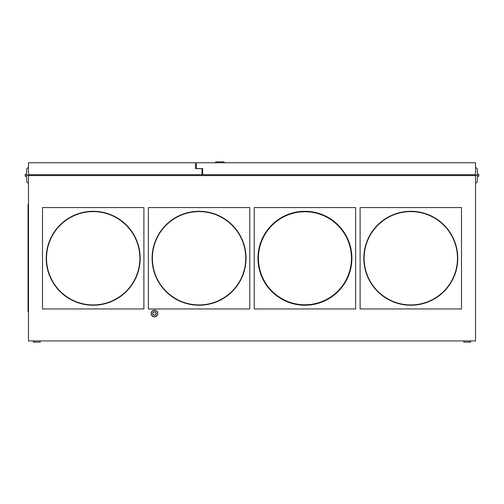 <?xml version="1.0" encoding="UTF-8"?>
<svg xmlns="http://www.w3.org/2000/svg" width="504" height="504" viewBox="0 0 504 504"><rect width="100%" height="100%" fill="white"/><g stroke="black" fill="none" stroke-linecap="round" stroke-linejoin="round"><path stroke-width="0.76" d="M28.482 174.686L202.028 174.686L202.028 168.601L195.464 168.601L195.464 162.754L28.482 162.754L28.482 340.943L475.518 340.943L475.518 162.754L196.384 162.754L196.384 168.569L202.646 168.569L202.646 174.686L475.518 174.686M461.5 207.566L461.5 308.958L360.108 308.958L360.108 207.566L461.5 207.566M457.777 258.262A46.973 46.973 0 0 0 410.804 211.289A46.973 46.973 0 0 0 363.831 258.262A46.973 46.973 0 0 0 410.804 305.235A46.973 46.973 0 0 0 457.777 258.262M475.518 182.738L476.412 182.738L477.307 181.843L477.307 177.074L478.8 176.173L478.8 174.384L477.307 173.489L477.307 168.72L476.412 167.826L475.518 167.826M477.162 174.686A0.598 0.598 0 0 1 477.754 175.279A0.598 0.598 0 0 1 477.162 175.877A0.598 0.598 0 0 1 476.564 175.279A0.598 0.598 0 0 1 477.162 174.686M28.482 167.826L27.588 167.826L26.693 168.72L26.693 173.489L25.2 174.384L25.2 176.173L26.693 177.074L26.693 181.843L27.588 182.738L28.482 182.738M26.838 175.877A0.598 0.598 0 0 1 26.246 175.279A0.598 0.598 0 0 1 26.838 174.686A0.598 0.598 0 0 1 27.436 175.279A0.598 0.598 0 0 1 26.838 175.877M28.778 174.686L28.778 175.581M224.116 162.754L224.116 161.86L224.066 162.754M215.718 162.754L215.718 161.86L224.066 161.86M470.597 340.943L470.597 342.14L463.737 342.14L463.737 340.943M33.403 340.943L33.403 342.14L40.263 342.14L40.263 340.943M202.646 174.649L202.028 174.649M457.474 258.262A46.67 46.67 0 0 0 410.804 211.592A46.67 46.67 0 0 0 364.134 258.262A46.67 46.67 0 0 0 410.804 304.933A46.67 46.67 0 0 0 457.474 258.262M351.905 258.262A46.973 46.973 0 0 0 304.933 211.289A46.973 46.973 0 0 0 257.966 258.262A46.973 46.973 0 0 0 304.933 305.235A46.973 46.973 0 0 0 351.905 258.262M351.458 258.262A46.525 46.525 0 0 0 304.933 211.737A46.525 46.525 0 0 0 258.413 258.262A46.525 46.525 0 0 0 304.933 304.788A46.525 46.525 0 0 0 351.458 258.262M140.169 258.262A46.973 46.973 0 0 0 93.196 211.289A46.973 46.973 0 0 0 46.223 258.262A46.973 46.973 0 0 0 93.196 305.235A46.973 46.973 0 0 0 140.169 258.262M139.866 258.262A46.67 46.67 0 0 0 93.196 211.592A46.67 46.67 0 0 0 46.525 258.262A46.67 46.67 0 0 0 93.196 304.933A46.67 46.67 0 0 0 139.866 258.262M246.034 258.262A46.973 46.973 0 0 0 199.067 211.289A46.973 46.973 0 0 0 152.095 258.262A46.973 46.973 0 0 0 199.067 305.235A46.973 46.973 0 0 0 246.034 258.262M245.738 258.262A46.67 46.67 0 0 0 199.067 211.592A46.67 46.67 0 0 0 152.391 258.262A46.67 46.67 0 0 0 199.067 304.933A46.67 46.67 0 0 0 245.738 258.262M42.5 207.566L143.892 207.566L143.892 308.958L42.5 308.958L42.5 207.566M254.237 207.566L355.635 207.566L355.635 308.958L254.237 308.958L254.237 207.566M249.763 207.566L249.763 308.958L148.365 308.958L148.365 207.566L249.763 207.566M475.518 175.581L28.482 175.581M475.222 175.581L475.222 174.686M475.518 307.919L475.518 196.384M28.482 311.945L28.035 311.945L28.035 204.58L28.482 204.58M154.482 315.151A1.638 1.638 0 0 1 152.838 313.507A1.638 1.638 0 0 1 154.482 311.869A1.638 1.638 0 0 1 156.12 313.507A1.638 1.638 0 0 1 154.482 315.151A1.638 1.638 0 0 1 152.838 313.507A1.638 1.638 0 0 1 154.482 311.869A1.638 1.638 0 0 1 156.12 313.507M157.834 313.507A3.358 3.358 0 0 1 154.482 316.865A3.358 3.358 0 0 1 151.124 313.507A3.358 3.358 0 0 1 154.482 310.155A3.358 3.358 0 0 1 157.834 313.507A3.358 3.358 0 0 1 154.482 316.865A3.358 3.358 0 0 1 151.124 313.507A3.358 3.358 0 0 1 154.482 310.155A3.358 3.358 0 0 1 157.834 313.507M28.035 308.958L28.482 308.958M28.035 207.566L28.482 207.566M157.689 313.507A3.207 3.207 0 0 1 154.482 316.714A3.207 3.207 0 0 1 151.276 313.507A3.207 3.207 0 0 1 154.482 310.3A3.207 3.207 0 0 1 157.689 313.507M156.272 313.507A1.789 1.789 0 0 1 154.482 315.296A1.789 1.789 0 0 1 152.693 313.507A1.789 1.789 0 0 1 154.482 311.718A1.789 1.789 0 0 1 156.272 313.507"/></g></svg>
